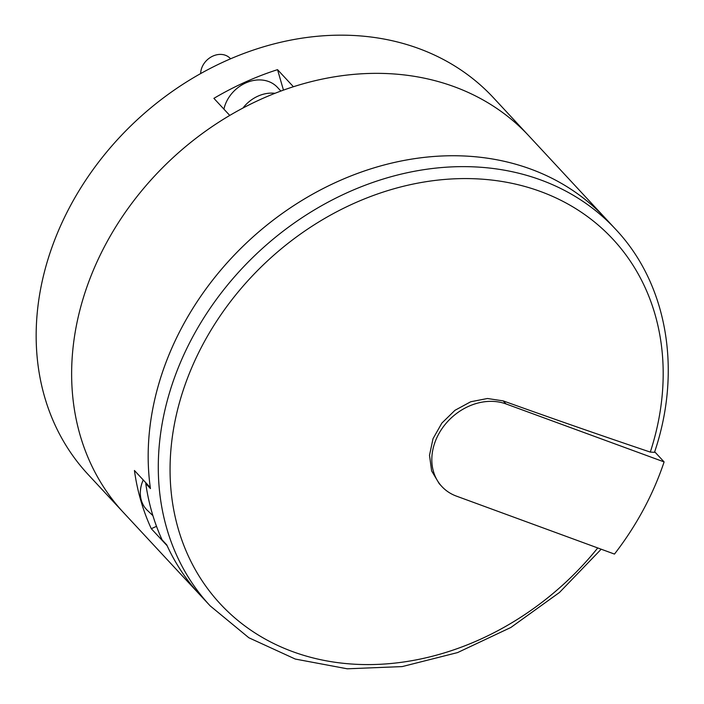 <?xml version="1.0" encoding="UTF-8"?>
<svg xmlns="http://www.w3.org/2000/svg" width="704" height="704" viewBox="0 0 704 704"><rect width="100%" height="100%" fill="white"/><g stroke="black" fill="none" stroke-linecap="round" stroke-linejoin="round"><path stroke-width="1.06" d="M151.29 528.695A276.69 226.371 137.1 0 1 134.429 470.483L150.295 487.564A276.69 226.371 -42.9 0 1 182.644 325.943A276.69 226.371 -42.9 0 1 605.493 218.363L528.95 135.969A276.69 226.371 -42.9 0 0 293.41 86.742L277.543 69.661A276.69 226.371 137.1 0 0 213.893 98.349L229.759 115.43A276.69 226.371 -42.9 0 0 106.102 243.549A276.69 226.371 -42.9 0 1 528.95 135.969L493.478 97.786A276.69 226.371 -42.9 0 0 70.629 205.374A276.69 226.371 -42.9 0 0 88.062 474.434L123.534 512.609A276.69 226.371 -42.9 0 1 106.102 243.549A276.69 226.371 -42.9 0 0 123.534 512.609L200.086 595.003A276.69 226.371 -42.9 0 1 167.165 545.776L151.29 528.695L156.517 526.337M283.466 90.121L277.543 69.661M152.909 515.654L147.409 510.4A32.798 26.831 -42.9 0 1 143.229 479.952M654.685 451.774L664.101 461.912L506.026 403.938A53.671 43.912 137.1 0 0 444.198 425.63A53.671 43.912 137.1 0 0 441.892 486.552L439.243 483.701L431.622 470.906L429.502 455.303L433.013 438.706L441.839 423.122L454.969 410.3L470.756 401.746L487.45 398.508L503.193 400.893A3219.603 711.445 28.3 0 0 650.302 452.091L654.491 452.329C682.238 370.779 667.418 284.02 615.604 229.249L605.493 218.363A276.69 226.371 -42.9 0 0 305.562 198.264A276.69 226.371 -42.9 0 0 150.445 488.594L145.772 483.569A276.69 226.371 137.1 0 0 162.078 539.845L166.742 544.87A276.69 226.371 -42.9 0 0 200.086 595.003L210.197 605.889A276.69 226.371 -42.9 0 1 160.556 499.479A276.69 226.371 -42.9 0 1 315.682 209.141A276.69 226.371 -42.9 0 1 615.604 229.249M441.892 486.552A53.671 43.912 137.1 0 0 456.394 496.109L614.478 554.083A276.69 226.371 137.1 0 0 664.101 461.912M146.353 483.314L145.772 483.569M242.933 108.055A32.798 26.831 -42.9 0 1 275.009 93.306M223.916 109.138A32.798 26.831 -42.9 0 1 268.55 81.497A32.798 26.831 -42.9 0 1 277.42 87.34L280.878 91.062M200.666 73.577A17.89 14.634 -42.9 0 1 225.403 55.264A17.89 14.634 -42.9 0 1 230.234 58.45L230.569 58.81M597.749 547.95A267.942 219.217 -42.9 0 1 262.997 637.815A267.942 219.217 -42.9 0 1 213.057 326.797A267.942 219.217 -42.9 0 1 540.505 191.497A267.942 219.217 -42.9 0 1 650.302 452.091M503.193 400.893L506.026 403.938M601.19 549.208L559.486 592.46L510.866 627.466L457.609 652.573L402.204 666.582L347.239 668.8L295.293 659.058L248.855 637.762L210.197 605.889"/></g></svg>
